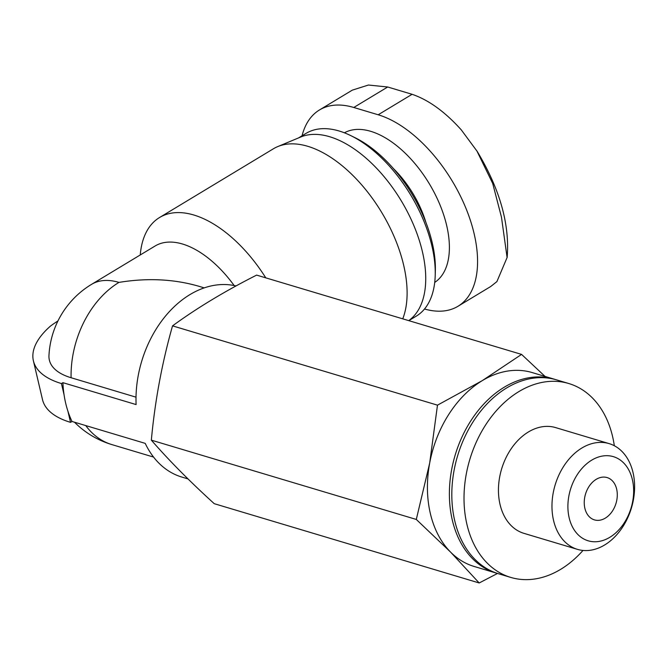 <?xml version="1.0" encoding="UTF-8"?>
<svg xmlns="http://www.w3.org/2000/svg" width="668" height="668" viewBox="0 0 668 668"><rect width="100%" height="100%" fill="white"/><g stroke="black" fill="none" stroke-linecap="round" stroke-linejoin="round"><path stroke-width="1" d="M302.053 135.788A110.395 59.794 58.9 0 1 319.471 109.961A110.395 59.794 58.9 0 1 353.781 107.481L378.18 114.779A110.395 59.794 58.9 0 1 465.446 207.105A110.395 59.794 58.9 0 1 457.981 306.278A110.395 59.794 58.9 0 1 424.514 309M378.18 114.779L412.098 94.297C428.639 99.933 445.055 111.815 461.329 129.943L476.944 151.052L492.7 183.441L501.468 217.167L507.095 257.522L496.9 281.604L490.738 286.497M412.098 94.297L387.699 86.999L368.435 85.028L352.295 90.147L319.471 109.961M584.876 508.315A22.077 15.932 -73.3 0 1 589.76 485.419A22.077 15.932 -73.3 0 1 607.095 477.57A22.077 15.932 -73.3 0 1 616.03 503.296A22.077 15.932 -73.3 0 1 594.428 519.879A22.077 15.932 -73.3 0 1 584.876 508.315M235.988 285.937A99.357 71.71 -73.3 0 0 136.105 404.574L62.909 382.672L61.439 383.557A110.395 47.562 -13.2 0 1 33.4 360.812A110.395 47.562 -13.2 0 1 50.484 326.076A108.166 46.601 166.8 0 1 57.941 320.949M136.013 397.168L71.084 377.737A85.512 36.84 166.8 0 1 48.964 355.543A88.318 88.318 0 0 1 91.524 284.376A88.318 47.837 58.9 0 1 118.962 282.397C147.336 277.754 173.989 279.049 198.939 286.288L204.208 287.866M33.4 360.812L42.502 399.606A110.395 47.562 -13.2 0 0 70.532 422.351L72.002 421.466L145.207 443.368A99.357 71.71 -73.3 0 0 181.88 477.077L187.992 478.906M61.439 383.557L64.053 394.738A99.357 71.71 106.7 0 1 62.909 382.672M91.524 284.376L155.076 246.016A88.318 47.837 58.9 0 1 234.142 285.537M140.247 254.967A110.395 59.794 58.9 0 1 159.552 217.517A110.395 59.794 58.9 0 1 265.772 277.846M72.002 421.466A99.357 71.71 106.7 0 1 67.911 411.179A99.357 71.71 -73.3 0 1 65.664 403.146A99.357 71.71 -73.3 0 1 64.053 394.738M546.641 377.913L521.574 354.399L482.313 380.61A101.194 73.037 -73.3 0 1 532.171 372.569L554.131 379.14A101.194 73.037 -73.3 0 1 555.35 379.524M429.674 463.133A101.194 73.037 -73.3 0 1 482.313 380.61L437.482 405.159L429.674 463.133L416.298 519.445L450.524 552.044A101.194 73.037 -73.3 0 1 430.342 513.475A101.194 73.037 -73.3 0 1 429.674 463.133M582.989 550.449A101.194 73.037 -73.3 0 1 510.753 577.411A101.194 73.037 -73.3 0 1 466.94 524.43A101.194 73.037 -73.3 0 1 489.343 419.496A101.194 73.037 -73.3 0 1 568.777 383.524A101.194 73.037 -73.3 0 1 614.318 445.74M577.461 549.363L523.937 533.348A55.193 39.838 -73.3 0 1 500.04 504.449A55.193 39.838 -73.3 0 1 512.264 447.209A55.193 39.838 -73.3 0 1 555.584 427.587L609.107 443.61A55.193 39.838 -73.3 0 1 631.452 507.905A55.193 39.838 -73.3 0 1 577.461 549.363A55.193 39.838 -73.3 0 1 553.563 520.464A55.193 39.838 -73.3 0 1 565.779 463.225A55.193 39.838 -73.3 0 1 609.107 443.61M510.753 577.411L498.553 573.762A101.194 73.037 -73.3 0 1 454.741 520.781A101.194 73.037 -73.3 0 1 477.144 415.838A101.194 73.037 -73.3 0 1 556.578 379.875L568.777 383.524M497.334 573.386A101.194 73.037 -73.3 0 1 496.107 573.035A101.194 73.037 -73.3 0 1 452.303 520.046A101.194 73.037 -73.3 0 1 474.706 415.112A101.194 73.037 -73.3 0 1 554.131 379.14M496.107 573.035L474.146 566.464A101.194 73.037 -73.3 0 1 450.524 552.044L479.19 582.972L497.526 573.445M569.161 517.8A43.921 31.697 -73.3 0 1 608.723 455.768A43.921 31.697 -73.3 0 1 624.405 522.601A43.921 31.697 -73.3 0 1 569.161 517.8M437.482 405.159L172.536 325.867C196.901 308.057 224.924 291.139 256.621 275.107L521.574 354.399M416.298 519.445L151.344 440.154C154.951 401.025 162.015 362.933 172.536 325.867M479.19 582.972L214.244 503.68C189.812 481.469 168.854 460.294 151.344 440.154M159.552 217.517L273.412 148.78A110.395 59.794 58.9 0 1 277.721 146.601A110.395 59.794 58.9 0 1 372.201 198.112A110.395 59.794 58.9 0 1 402.746 318.836M277.721 146.601L300.667 137.032A106.713 57.807 58.9 0 1 401.142 200.625A106.713 57.807 58.9 0 1 410.611 319.154L408.799 320.648L416.298 316.123A106.713 57.807 58.9 0 0 435.21 275.375A106.713 57.807 58.9 0 0 350.867 135.654A106.713 57.807 58.9 0 0 305.994 133.408L298.496 137.934M350.867 135.654L355.109 137.742A101.511 54.985 58.9 0 1 435.344 270.64L435.21 275.375M67.911 411.179L70.532 422.351M344.396 132.815A87.391 47.336 58.9 0 1 429.248 183.65A87.391 47.336 58.9 0 1 434.718 282.414M71.084 377.737A88.318 63.744 -73.3 0 1 118.962 282.397M74.499 422.209A88.318 88.318 0 0 0 111.84 444.587A88.318 63.744 -73.3 0 1 85.746 425.574M393.385 168.553A73.597 39.863 58.9 0 1 425.908 222.419M353.781 107.481L387.699 86.999M476.969 151.035C499.823 188.894 509.884 224.39 507.146 257.531M153.573 457.079L111.84 444.587M457.981 306.278L490.805 286.455"/></g></svg>
